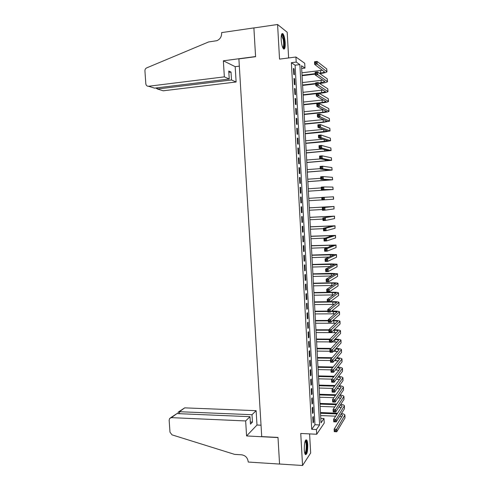 <?xml version="1.0" encoding="UTF-8"?>
<svg xmlns="http://www.w3.org/2000/svg" width="490" height="490" viewBox="0 0 490 490"><rect width="100%" height="100%" fill="white"/><g stroke="black" fill="none" stroke-linecap="round" stroke-linejoin="round"><path stroke-width="0.73" d="M307.738 444.736C307.585 442.354 307.236 440.767 306.691 439.989C305.092 439.548 304.296 442.813 304.302 449.783C304.455 452.166 304.798 453.746 305.344 454.518C306.954 454.91 307.757 451.651 307.738 444.736M285.223 42.801C284.886 38.398 284.127 35.384 282.957 33.767C281.652 32.891 281.058 34.906 281.187 39.8C281.536 44.229 282.289 47.236 283.447 48.822C284.764 49.686 285.352 47.677 285.223 42.801M324 418.521L324.245 423.041L316.705 434.256L316.442 429.528L319.59 424.94L299.862 64.594L296.205 62.089L295.923 57.012L304.713 63.259L304.976 68.092L301.522 65.727L321.024 422.858L324 418.521L320.779 418.387M288.628 57.955L287.195 32.254L277.579 24.5L253.894 27.955L255.584 56.699L238.887 58.898L261.721 436.596L277.995 437.435L279.563 464.018L302.557 465.5L310.66 452.981L309.6 433.907M301.668 68.502L304.976 68.092M312.755 417.241L313.067 422.864L313.606 422.117L313.294 416.512L312.755 417.241M312.234 407.864L312.546 413.493L313.086 412.776L312.779 407.159L312.234 407.864M311.714 398.462L312.026 404.103L312.571 403.417L312.259 397.794L311.714 398.462M311.193 389.048L311.505 394.701L312.05 394.04L311.738 388.411L311.193 389.048M310.672 379.621L310.985 385.281L311.53 384.65L311.217 379.009L310.672 379.621M310.146 370.171L310.464 375.842L311.009 375.242L310.697 369.589L310.146 370.171M309.625 360.701L309.937 366.385L310.489 365.816L310.176 360.15L309.625 360.701M309.098 351.22L309.417 356.91L309.968 356.371L309.656 350.699L309.098 351.22M308.571 341.72L308.89 347.422L309.441 346.914L309.129 341.23L308.571 341.72M308.045 332.202L308.363 337.916L308.921 337.432L308.602 331.736L308.045 332.202M307.518 322.665L307.836 328.386L308.394 327.939L308.081 322.23L307.518 322.665M306.991 313.11L307.304 318.843L307.867 318.427L307.555 312.712L306.991 313.11M306.458 303.537L306.777 309.282L307.34 308.896L307.022 303.169L306.458 303.537M305.925 293.951L306.244 299.709L306.814 299.347L306.495 293.614L305.925 293.951M305.393 284.347L305.717 290.111L306.281 289.786L305.968 284.035L305.393 284.347M304.86 274.719L305.184 280.494L305.754 280.2L305.435 274.443L304.86 274.719M304.327 265.078L304.651 270.866L305.221 270.603L304.903 264.833L304.327 265.078M303.794 255.419L304.112 261.219L304.688 260.98L304.37 255.204L303.794 255.419M303.255 245.741L303.579 251.548L304.155 251.346L303.837 245.557L303.255 245.741M302.722 236.045L303.041 241.864L303.622 241.693L303.304 235.892L302.722 236.045M302.183 226.331L302.508 232.162L303.089 232.021L302.765 226.209L302.183 226.331M301.644 216.598L301.969 222.442L302.55 222.331L302.232 216.513L301.644 216.598M301.105 206.847L301.43 212.703L302.018 212.623L301.693 206.792L301.105 206.847M300.56 197.084L300.885 202.946L301.479 202.897L301.154 197.054L300.56 197.084M300.021 187.296L300.346 193.17L300.94 193.158L300.615 187.303L300.021 187.296M299.476 177.49L299.807 183.376L300.401 183.395L300.076 177.527L299.476 177.49M298.937 167.672L299.261 173.564L299.856 173.613L299.531 167.739L298.937 167.672M298.392 157.829L298.716 163.734L299.317 163.819L298.992 157.933L298.392 157.829M297.84 147.968L298.171 153.885L298.771 154.001L298.447 148.103L297.84 147.968M297.295 138.094L297.626 144.023L298.226 144.17L297.902 138.26L297.295 138.094M296.75 128.196L297.075 134.138L297.681 134.315L297.357 128.392L296.75 128.196M296.199 118.28L296.53 124.233L297.136 124.442L296.811 118.513L296.199 118.28M295.648 108.345L295.978 114.311L296.591 114.556L296.26 108.615L295.648 108.345M295.096 98.392L295.427 104.37L296.04 104.646L295.715 98.692L295.096 98.392M294.545 88.427L294.876 94.411L295.495 94.723L295.164 88.757L294.545 88.427M293.994 78.437L294.325 84.433L294.943 84.776L294.613 78.798L293.994 78.437M291.36 62.702L311.72 429.307L314.954 424.732L295.103 65.188L291.36 62.702L296.205 62.089M293.437 68.428L293.773 74.431L294.392 74.811L294.061 68.827L293.437 68.428M316.705 434.256L300.744 433.466L302.557 465.5M311.72 429.307L316.442 429.528M277.579 24.5L279.539 59.125L295.923 57.012M295.103 65.188L299.862 64.594M314.954 424.732L319.59 424.94M293.467 68.9L294.061 68.827M294.018 78.872L294.613 78.798M294.57 88.825L295.164 88.757M295.115 98.76L295.715 98.692M295.666 108.676L296.26 108.615M296.217 118.574L296.811 118.513M296.762 128.454L297.357 128.392M297.308 138.315L297.902 138.26M297.853 148.151L298.447 148.103M298.398 157.976L298.992 157.933M298.943 167.782L299.531 167.739M299.482 177.57L300.076 177.527M300.021 187.339L300.615 187.303M300.566 197.09L301.154 197.054M300.885 202.934L301.479 202.897M301.424 212.66L302.018 212.623M301.963 222.362L302.55 222.331M302.502 232.046L303.089 232.021M303.034 241.717L303.622 241.693M303.567 251.37L304.155 251.346M304.1 260.999L304.688 260.98M304.633 270.615L305.221 270.603M305.166 280.213L305.754 280.2M305.699 289.792L306.281 289.786M306.226 299.359L306.814 299.347M306.752 308.902L307.34 308.896M307.285 318.427L307.867 318.427M307.812 327.939L308.394 327.939M308.332 337.432L308.921 337.432M308.859 346.908L309.441 346.914M309.386 356.365L309.968 356.371M309.907 365.803L310.489 365.816M310.427 375.23L311.009 375.242M310.948 384.638L311.53 384.65M311.469 394.027L312.05 394.04M311.989 403.399L312.571 403.417M312.504 412.752L313.086 412.776M313.024 422.092L313.606 422.117M319.302 73.188L320.68 73.022C322.885 72.734 324.172 72.373 324.521 71.944L314.666 64.392L314.525 61.752L317.079 61.428L317.22 64.074L326.971 71.779C326.444 72.428 324.515 72.967 321.201 73.402L319.829 73.567M315.186 74.125L302.067 75.699M301.907 72.82L322.5 70.235M302.042 75.264L315.162 73.69M316.056 62.089L315.033 62.218L315.088 63.277L316.111 63.149L316.056 62.089L317.079 61.428L326.72 68.906L326.959 71.503M316.111 63.149L317.22 64.074L314.666 64.392L315.088 63.277M315.033 62.218L314.525 61.752M281.493 34.717L281.591 34.655C282.418 34.539 283.153 36.064 283.796 39.231C284.568 44.743 284.298 47.714 282.993 48.155M282.785 47.726C283.753 46.679 283.9 43.922 283.232 39.457L281.382 35.194M283.649 49.006C284.659 47.309 284.77 43.941 283.992 38.906C283.508 36.407 282.914 34.741 282.209 33.92L281.946 33.7M305.313 440.706L306.415 442.256C307.457 446.065 306.348 454.751 304.933 453.697M304.786 453.219C306.005 453.048 306.746 445.784 305.882 442.599L305.141 441.159M305.411 454.598C306.838 453.734 307.585 445.269 306.581 441.533L305.84 439.867M224.353 76.863L148.531 86.265L154.626 88.145L229.24 78.994L224.353 76.863L223.354 60.797L255.572 56.546L253.887 27.906L221.615 32.61L221.645 33.155C221.621 36.824 220.016 39.335 216.837 40.695L208.55 41.975L146.651 67.902C145.487 68.484 144.911 69.488 144.93 70.903L145.818 83.753C146.087 85.444 146.994 86.277 148.531 86.265M239.328 66.138L235.188 66.671L223.354 60.797M235.188 66.671L236.119 81.995L231.501 79.98L231.017 72.085L228.75 71.026L229.24 78.994M231.501 79.98L157.443 89.015L163.225 90.797L236.119 81.995M231.017 72.085L228.83 72.355M155.802 87.998L157.443 89.015L157.364 87.808M245.655 420.947L171.433 417.645L169.65 418.454L169.148 420.181L169.987 432.204L172.033 434.863L234.618 454.377L241.613 454.806C245.368 455.418 247.554 457.666 248.173 461.549L248.203 462.046L279.563 464.067L278.008 437.576L246.586 435.947L245.655 420.947L249.998 416.684L250.457 424.144L252.46 422.111L252.007 414.712L256.117 410.669L184.706 407.864L179.481 411.716L179.616 413.707M252.007 414.712L179.481 411.716L178.097 412.243L178.097 413.64M261.029 425.204L256.993 425.02L256.117 410.669M246.586 435.947L256.993 425.02M249.998 416.684L176.933 413.591L171.433 417.645M178.703 411.796L184.706 407.864M252.46 422.111L250.329 422.013M170.569 417.78L176.933 413.591M319.057 83.116L324.956 81.616L315.229 74.952L315.088 72.312L317.643 72.006L317.783 74.645L327.491 81.689C326.959 82.289 325.035 82.798 321.722 83.214L319.584 83.459M315.707 83.906L302.593 85.419M302.44 82.583L322.806 80.146M302.575 85.021L315.689 83.508M316.62 72.679L315.597 72.802L315.652 73.855L316.675 73.733L316.62 72.679L317.643 72.006L327.24 78.853L327.479 81.438M316.675 73.733L317.783 74.645L315.229 74.952L315.652 73.855M315.597 72.802L315.088 72.312M303.108 94.76L321.716 92.696L325.562 91.746L315.793 85.487L315.652 82.853L318.2 82.559L318.341 85.193L328.006 91.581C327.473 92.138 325.55 92.61 322.236 93.008L319.192 93.345M316.228 93.67L303.126 95.121M302.973 92.328L323.075 90.031M317.177 83.245L316.16 83.361L316.215 84.415L317.238 84.298L317.177 83.245L318.2 82.559L327.755 88.782L327.994 91.354M317.238 84.298L318.341 85.193L315.793 85.487L316.215 84.415M316.16 83.361L315.652 82.853M303.635 104.48L322.236 102.502L326.077 101.62L316.356 95.997L316.215 93.37L318.763 93.088L318.898 95.722L328.527 101.461C327.988 101.963 326.064 102.404 322.751 102.784L303.653 104.811M303.506 102.049L323.29 99.905M317.74 93.792L316.718 93.902L316.779 94.956L317.796 94.846L317.74 93.792L318.763 93.088L328.276 98.692L328.514 101.252M317.796 94.846L318.898 95.722L316.356 95.997L316.779 94.956M316.718 93.902L316.215 93.37M304.168 114.182L322.751 112.29L326.597 111.475L316.914 106.489L316.773 103.868L319.321 103.598L319.462 106.226L329.041 111.316C328.502 111.775 326.573 112.179 323.265 112.541L304.18 114.476M304.033 111.757L323.425 109.754M318.304 104.315L317.281 104.425L317.336 105.472L318.359 105.368L318.304 104.315L319.321 103.598L328.79 108.584L329.029 111.132M318.359 105.368L319.462 106.226L316.914 106.489L317.336 105.472M317.281 104.425L316.773 103.868M304.694 123.866L323.271 122.065L327.112 121.318L317.471 116.963L317.33 114.348L319.878 114.09L320.019 116.712L329.556 121.159L323.78 122.279L304.707 124.129M304.56 121.447L323.455 119.591M318.861 114.819L317.839 114.923L317.9 115.971L318.916 115.867L318.861 114.819L319.878 114.09L329.305 118.458L329.543 120.993M318.916 115.867L320.019 116.712L317.471 116.963L317.9 115.971M317.839 114.923L317.33 114.348M305.221 133.531L327.626 131.136L318.028 127.418L317.894 124.803L320.435 124.564L320.57 127.173L330.064 130.977L324.294 132L305.233 133.764M305.092 131.118L323.327 129.409M319.419 125.305L318.402 125.403L318.457 126.451L319.474 126.353L319.419 125.305L320.435 124.564L329.825 128.319L330.058 130.836M319.474 126.353L320.57 127.173L318.028 127.418L318.457 126.451M318.402 125.403L317.894 124.803M305.748 143.184L328.141 140.936L318.586 137.849L318.445 135.24L320.987 135.013L321.128 137.623L330.579 140.777L324.809 141.708L305.76 143.38M305.619 140.771L322.977 139.227M319.976 135.767L318.959 135.859L319.015 136.906L320.031 136.814L319.976 135.767L320.987 135.013L330.334 138.156L330.572 140.661M320.031 136.814L321.128 137.623L318.586 137.849L319.015 136.906M318.959 135.859L318.445 135.24M306.275 152.813L328.655 150.718L319.143 148.262L319.002 145.659L321.544 145.438L321.679 148.041L331.093 150.565L306.287 152.978M306.146 150.412L322.279 149.046M320.534 146.21L319.517 146.296L319.572 147.337L320.589 147.251L320.534 146.21L321.544 145.438L330.848 147.974L331.087 150.461M320.589 147.251L321.679 148.041L319.143 148.262L319.572 147.337M319.517 146.296L319.002 145.659M306.801 162.429L329.17 160.487L319.694 158.65L319.56 156.053L322.095 155.845L322.23 158.448L331.601 160.334L306.807 162.558M306.667 160.028L320.962 158.889M321.085 156.629L320.068 156.714L320.123 157.756L321.14 157.67L321.085 156.629L322.095 155.845L331.363 157.774L331.595 160.248M321.14 157.67L322.23 158.448L319.694 158.65L320.123 157.756M320.068 156.714L319.56 156.053M307.322 172.027L329.678 170.232L320.252 169.019L320.111 166.429L322.647 166.232L322.788 168.829L332.11 170.079L307.328 172.119M307.193 169.632L320.233 168.646M321.642 167.029L320.625 167.108L320.68 168.15L321.697 168.07L321.642 167.029L322.647 166.232L331.871 167.556L332.104 170.018M321.697 168.07L322.788 168.829L320.252 169.019L320.68 168.15M320.625 167.108L320.111 166.429M307.849 181.606L330.187 179.959L320.803 179.371L320.662 176.786L323.198 176.602L323.333 179.193L332.618 179.812L307.849 181.668M307.714 179.211L320.748 178.293M322.193 177.411L321.177 177.484L321.232 178.519L322.249 178.452L322.193 177.411L323.198 176.602L332.385 177.325L332.618 179.769M322.249 178.452L323.333 179.193L320.803 179.371L321.232 178.519M321.177 177.484L320.662 176.786M308.369 191.167L330.701 189.673L321.354 189.697L321.213 187.119L323.749 186.947L323.884 189.532L333.127 189.52L308.369 191.198M308.241 188.779L321.256 187.915M322.745 187.774L321.728 187.842L321.783 188.877L322.8 188.809L322.745 187.774L323.749 186.947L332.894 187.07L333.127 189.501M322.8 188.809L323.884 189.532L321.354 189.697L321.783 188.877M321.728 187.842L321.213 187.119M308.761 198.328L321.771 197.525M308.89 200.71L321.899 199.926M321.906 200.006L321.765 197.433L333.506 196.796L333.629 199.216L321.906 200.006L322.334 199.21L323.351 199.142L323.296 198.113L322.279 198.174L322.334 199.21M323.296 198.113L324.294 197.274L324.435 199.853L323.351 199.142M322.279 198.174L321.765 197.433M323.841 208.434L322.83 208.489L322.885 209.518L323.896 209.463L323.841 208.434L324.846 207.582L324.98 210.155L322.451 210.296L322.316 207.723L334.009 206.474L309.282 207.834M309.282 207.858L331.589 206.621L322.316 207.723L322.83 208.489M309.411 210.241L322.414 209.512M323.896 209.463L324.98 210.155L334.033 208.936L334.015 206.492M322.451 210.296L322.885 209.518M324.392 218.73L323.382 218.785L323.431 219.814L324.447 219.759L324.392 218.73L325.391 217.866L325.525 220.439L323.002 220.567L322.861 218.001L334.517 216.139L309.796 217.315M309.803 217.376L332.098 216.286L322.861 218.001L323.382 218.785M309.931 219.753L322.922 219.079M324.447 219.759L325.525 220.439L334.541 218.62L334.517 216.176M323.002 220.567L323.431 219.814M324.937 229.008L323.927 229.057L323.982 230.086L324.993 230.037L324.937 229.008L325.936 228.132L326.071 230.698L323.547 230.815L323.412 228.254L325.936 228.132L335.019 225.786L310.317 226.778M310.317 226.87L332.6 225.933L323.412 228.254L323.927 229.057M310.452 229.24L323.431 228.634M324.993 230.037L326.071 230.698L335.044 228.291L335.025 225.841M323.547 230.815L323.982 230.086M325.483 239.267L324.472 239.31L324.527 240.339L325.538 240.296L325.483 239.267L326.481 238.379L326.616 240.939L324.092 241.043L323.957 238.489L326.481 238.379L335.521 235.414L310.832 236.223M310.838 236.352L333.108 235.555L323.957 238.489L324.472 239.31M310.966 238.722L325.146 238.116M325.538 240.296L326.616 240.939L335.552 237.944L335.527 235.494M324.092 241.043L324.527 240.339M326.028 249.508L325.017 249.545L325.072 250.568L326.083 250.531L326.028 249.508L327.02 248.608L327.161 251.162L324.637 251.254L324.502 248.7L327.02 248.608L336.024 245.025L311.346 245.655M311.352 245.815L333.61 245.165L324.502 248.7L325.017 249.545M311.481 248.179L327.491 247.566M326.083 250.531L327.161 251.162L336.054 247.579L336.03 245.123M324.637 251.254L325.072 250.568M326.573 259.725L325.562 259.761L325.617 260.778L326.628 260.747L326.573 259.725L327.565 258.812L327.7 261.36L325.182 261.44L325.048 258.892L327.565 258.812L336.526 254.616L330.756 254.408L311.861 255.07M311.867 255.259L334.113 254.757L325.048 258.892L325.562 259.761M311.995 257.618L329.207 257.036M326.628 260.747L327.7 261.36L336.557 257.195L336.532 254.733M325.182 261.44L325.617 260.778M327.118 269.929L326.107 269.953L326.162 270.97L327.167 270.946L327.118 269.929L328.104 268.998L328.239 271.54L325.728 271.607L325.587 269.071L328.104 268.998L337.028 264.19L331.258 263.889L312.375 264.465M312.387 264.692L334.615 264.331L325.587 269.071L326.107 269.953M312.516 267.044L330.566 266.517M327.167 270.946L328.239 271.54L337.059 266.799L337.034 264.331M325.728 271.607L326.162 270.97M327.657 280.102L326.652 280.127L326.701 281.144L327.712 281.119L327.657 280.102L328.643 279.165L328.778 281.701L326.267 281.756L326.132 279.22L328.643 279.165L337.524 273.751L331.755 273.353L312.883 273.849M312.896 274.1L335.117 273.886L326.132 279.22L326.652 280.127M313.024 276.452L331.705 275.986M327.712 281.119L328.778 281.701L337.561 276.378L337.537 273.91M326.267 281.756L326.701 281.144M328.196 290.264L327.191 290.282L327.247 291.299L328.251 291.281L328.196 290.264L329.182 289.308L329.317 291.844L326.805 291.887L326.671 289.357L329.182 289.308L338.026 283.287C337.451 282.914 335.527 282.755 332.257 282.797L313.398 283.208M313.41 283.496L331.779 283.098L335.619 283.428L326.671 289.357L327.191 290.282M313.539 285.842L332.692 285.462M328.251 291.281L329.317 291.844L338.057 285.946L338.033 283.471M326.805 291.887L327.247 291.299M328.735 300.401L327.73 300.419L327.786 301.43L328.79 301.417L328.735 300.401L329.721 299.439L329.856 301.963L327.345 301.999L327.21 299.47L329.721 299.439L338.523 292.812C337.947 292.389 336.024 292.199 332.753 292.23L313.906 292.555M313.925 292.873L332.275 292.561L336.115 292.947L327.21 299.47L327.73 300.419M314.053 295.219L333.568 294.925M328.79 301.417L329.856 301.963L338.559 295.488L338.529 293.008M327.345 301.999L327.786 301.43M329.274 310.525L328.269 310.531L328.325 311.542L329.329 311.536L329.274 310.525L330.26 309.545L330.395 312.069L327.884 312.087L327.749 309.57L330.26 309.545L339.019 302.318C338.443 301.852 336.52 301.626 333.249 301.644L330.242 301.681M327.332 301.718L314.415 301.883M314.433 302.238L332.777 301.999L336.618 302.453L327.749 309.57L328.269 310.531M314.562 304.572L334.37 304.382M329.329 311.536L330.395 312.069L339.055 305.019L339.031 302.538M327.884 312.087L328.325 311.542M329.813 320.625L328.808 320.625L328.863 321.636L329.868 321.63L329.813 320.625L330.793 319.633L330.928 322.151L328.423 322.157L328.288 319.639L330.793 319.633L339.515 311.805C338.933 311.297 337.01 311.04 333.745 311.04L331.638 311.058M327.835 311.089L314.923 311.199M314.948 311.579L327.853 311.475M331.16 311.444L337.114 311.94L328.288 319.639L328.808 320.625M315.07 313.912L335.117 313.827M329.868 321.63L330.928 322.151L339.552 314.531L339.527 312.044M328.423 322.157L328.863 321.636M330.352 330.701L329.347 330.701L329.402 331.712L330.401 331.712L330.352 330.701L331.332 329.697L331.467 332.214L328.962 332.208L328.827 329.697L331.332 329.697L340.011 321.275C339.429 320.723 337.506 320.435 334.241 320.417L332.888 320.423M328.331 320.442L315.431 320.497M315.456 320.907L328.355 320.858M332.41 320.84L333.77 320.834C335.944 320.846 337.224 321.036 337.61 321.409L328.827 329.697L329.347 330.701M315.578 323.235L335.815 323.259M330.401 331.712L331.467 332.214L340.048 324.025L340.023 321.532M328.962 332.208L329.402 331.712M330.885 340.764L329.88 340.758L329.935 341.763L330.94 341.769L330.885 340.764L331.865 339.748L332 342.259L329.494 342.24L329.36 339.735L331.865 339.748L340.501 330.732C339.919 330.131 337.996 329.813 334.737 329.776L334.015 329.776M328.827 329.776L315.94 329.776M315.964 330.217L328.851 330.223M333.549 330.223L334.266 330.223C336.44 330.248 337.72 330.462 338.106 330.86L329.36 339.735L329.88 340.758M316.087 332.545L336.489 332.679M330.94 341.769L332 342.259L340.544 333.506L340.519 331.007M329.494 342.24L329.935 341.763M331.418 350.803L330.419 350.797L330.468 351.802L331.473 351.808L331.418 350.803L332.398 349.774L332.532 352.279L330.027 352.255L329.893 349.75L332.398 349.774L340.997 340.164C340.409 339.521 338.486 339.172 335.227 339.123L335.056 339.123M330.003 339.098L316.442 339.037M316.473 339.515L329.525 339.576M334.59 339.601L334.762 339.601C336.936 339.637 338.216 339.864 338.602 340.293L329.893 349.75L330.419 350.797M316.595 341.836L329.476 341.91M332.318 341.928L337.132 342.087M331.473 351.808L332.532 352.279L341.04 342.963L341.009 340.464M330.027 352.255L330.468 351.802M331.16 348.408L316.95 348.286M316.975 348.788L330.683 348.917M317.104 351.11L329.972 351.238M333.451 351.275L337.751 351.477M335.558 348.96C337.567 349.033 338.749 349.278 339.098 349.713L330.425 359.752L332.93 359.783L341.487 349.584C340.942 348.923 339.117 348.543 336.024 348.451M331.951 360.83L332.93 359.783L333.059 362.288L330.56 362.245L330.425 359.752L331.007 361.816L332.006 361.828L331.951 360.83L330.952 360.812M332.006 361.828L333.059 362.288L341.53 352.408L341.505 349.903M330.56 362.245L331.007 361.816M332.238 357.706L317.453 357.516M317.483 358.049L331.761 358.245M317.606 360.364L330.468 360.548M334.499 360.609L338.357 360.861M336.465 358.319C338.241 358.429 339.288 358.692 339.588 359.115L330.958 369.73L333.457 369.779L341.977 358.986C341.481 358.319 339.797 357.921 336.924 357.78M332.483 370.832L333.457 369.779L333.592 372.271L331.093 372.222L330.958 369.73L331.54 371.812L332.538 371.83L332.483 370.832L331.485 370.814M332.538 371.83L333.592 372.271L342.026 361.834L341.996 359.323M331.093 372.222L331.54 371.812M333.243 366.998L317.955 366.728M317.986 367.298L332.771 367.561M318.114 369.601L330.964 369.846M335.479 369.932L338.945 370.22M337.31 367.672L340.085 368.498L340.029 368.848L331.491 379.689L333.99 379.744L342.467 368.37C342.008 367.702 340.446 367.273 337.775 367.096M333.016 380.816L333.99 379.744L334.119 382.237L331.626 382.176L331.491 379.689L332.067 381.79L333.071 381.814L333.016 380.816L332.018 380.791M333.071 381.814L334.119 382.237L342.516 371.242L342.486 368.725M331.626 382.176L332.067 381.79M334.186 376.265L318.457 375.922M318.494 376.522L333.721 376.859M318.616 378.825L331.926 379.138M336.41 379.242L339.527 379.566M338.106 377.012L340.575 377.863L340.519 378.231L332.024 389.63L334.517 389.697L342.957 377.741C342.535 377.067 341.071 376.62 338.578 376.4M333.549 390.781L334.517 389.697L334.652 392.184L332.153 392.11L332.024 389.63L332.6 391.743L333.598 391.773L333.549 390.781L332.545 390.751M333.598 391.773L334.652 392.184L343.006 380.632L342.976 378.115M332.153 392.11L332.6 391.743M335.08 385.526L318.959 385.103M318.996 385.734L334.621 386.151M319.119 388.037L332.93 388.417M337.291 388.533L340.091 388.901M338.872 386.347L341.065 387.21L341.016 387.602L332.551 399.552L335.044 399.632L343.447 387.088C343.049 386.414 341.677 385.949 339.343 385.697M334.076 400.722L335.044 399.632L335.178 402.112L332.685 402.027L332.551 399.552L333.133 401.684L334.131 401.714L334.076 400.722L333.077 400.691M334.131 401.714L335.178 402.112L343.496 390.003L343.466 387.486M332.685 402.027L333.133 401.684M335.938 394.769L319.462 394.272M319.498 394.928L335.472 395.424M319.621 397.225L333.874 397.678M339.601 395.675L341.555 396.545L341.505 396.949L333.077 409.45L335.57 409.542L343.937 396.422C343.557 395.742 342.277 395.259 340.078 394.977M338.131 397.819L340.654 398.217M334.603 410.651L335.57 409.542L335.705 412.023L333.212 411.925L333.077 409.45L333.659 411.6L334.658 411.643L334.603 410.651L333.604 410.614M334.658 411.643L335.705 412.023L343.986 399.362L343.955 396.839M333.212 411.925L333.659 411.6M336.752 403.999L319.958 403.417M319.995 404.109L336.299 404.679M320.123 406.4L334.78 406.933M340.305 404.985L342.045 405.861L341.996 406.284L333.61 419.336L336.097 419.44L344.421 405.738C344.066 405.052 342.853 404.556 340.789 404.25M338.927 407.092L341.199 407.521M335.129 420.555L336.097 419.44L336.226 421.908L333.739 421.804L333.61 419.336L334.186 421.504L335.185 421.547L335.129 420.555L334.137 420.512M335.185 421.547L336.226 421.908L344.476 408.703L344.446 406.173M333.739 421.804L334.186 421.504M337.543 413.217L320.46 412.549M320.497 413.272L337.083 413.921M320.625 415.557L335.644 416.163M340.985 414.289L342.528 415.159L342.486 415.606L334.137 429.197L336.624 429.314L344.905 415.042C344.568 414.35 343.429 413.842 341.475 413.505M339.693 416.359L341.744 416.806M335.656 430.441L336.624 429.314L336.752 431.782L334.266 431.659L334.137 429.197L334.713 431.384L335.711 431.433L335.656 430.441L334.664 430.398M335.711 431.433L336.752 431.782L344.96 418.025L344.929 415.489M334.266 431.659L334.713 431.384M320.546 70.56L320.68 73.022M326.72 68.906L326.848 71.393M321.066 80.409L321.195 82.871M327.24 78.853L327.369 81.334M321.587 90.24L321.716 92.696M327.755 88.782L327.884 91.263M322.108 100.052L322.236 102.502M328.276 98.692L328.404 101.167M322.622 109.846L322.751 112.29M328.79 108.584L328.919 111.059M323.143 119.621L323.271 122.065M329.305 118.458L329.433 120.926M323.663 129.538L323.786 131.816M329.825 128.319L329.954 130.775M324.196 139.607L324.3 141.555M330.334 138.156L330.462 140.612M324.729 149.658L324.815 151.269M330.848 147.974L330.977 150.424M325.256 159.691L325.323 160.971M331.363 157.774L331.491 160.224M325.789 169.705L325.838 170.655M331.871 167.556L332 169.999M326.316 179.701L326.346 180.32M332.385 177.325L332.508 179.763M332.894 187.07L333.022 189.501M333.402 196.796L333.525 199.228M333.911 206.511L334.033 208.936M328.251 216.402L328.288 217.009M334.413 216.2L334.541 218.62M328.759 225.982L328.808 226.913M334.921 225.878L335.044 228.291M329.268 235.543L329.329 236.799M335.423 235.531L335.552 237.944M329.77 245.092L329.856 246.666M335.926 245.172L336.054 247.579M330.272 254.616L330.376 256.515M336.434 254.794L336.557 257.195M330.774 264.128L330.891 266.346M336.93 264.398L337.059 266.799M331.277 273.622L331.405 275.993M337.432 273.983L337.561 276.378M331.779 283.098L331.901 285.468M337.935 283.551L338.057 285.946M332.275 292.561L332.404 294.919M338.431 293.106L338.559 295.488M332.777 301.999L332.9 304.357M338.933 302.636L339.055 305.019M333.274 311.426L333.402 313.778M339.429 312.155L339.552 314.531M333.77 320.834L333.898 323.186M339.925 321.654L340.048 324.025M334.266 330.223L334.394 332.569M340.421 331.136L340.544 333.506M334.762 339.601L334.891 341.94M340.918 340.599L341.04 342.963M335.276 349.272L335.38 351.293M341.408 350.05L341.53 352.408M335.797 359.096L335.877 360.628M341.904 359.476L342.026 361.834M336.312 368.903L336.367 369.95M342.394 368.89L342.516 371.242M336.832 378.69L336.857 379.248M342.884 378.286L343.006 380.632M343.374 387.663L343.496 390.003M343.864 397.023L343.986 399.362M344.354 406.369L344.476 408.703M344.838 415.698L344.96 418.025M281.327 35.507L281.799 35.439M305.08 441.349L305.386 441.368"/></g></svg>
